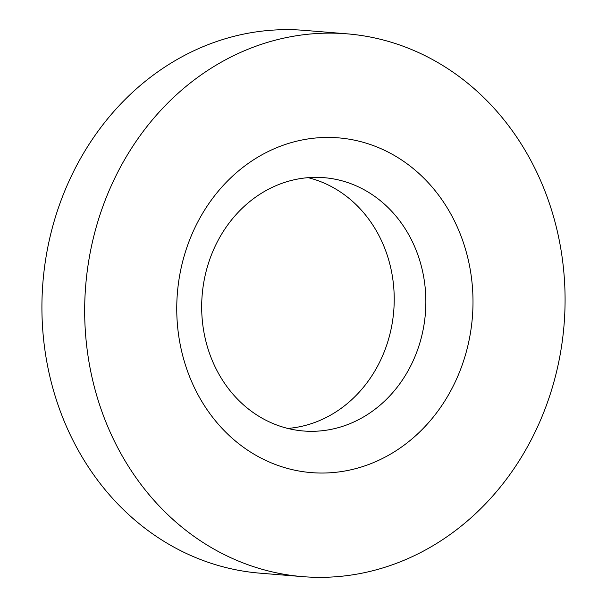<?xml version="1.0" encoding="UTF-8"?>
<svg xmlns="http://www.w3.org/2000/svg" width="607" height="607" viewBox="0 0 607 607"><rect width="100%" height="100%" fill="white"/><g stroke="black" fill="none" stroke-linecap="round" stroke-linejoin="round"><path stroke-width="0.91" d="M297.847 430.371A127.075 111.992 -85.4 0 1 202.442 292.066A127.075 111.992 -85.4 0 1 324.055 177.676A127.075 111.992 -85.4 0 1 329.692 178.299A127.075 111.992 -85.4 0 1 425.097 316.604A127.075 111.992 -85.4 0 1 303.477 430.993A127.075 111.992 -85.4 0 1 297.847 430.371M358.995 35.153A272.308 239.985 -85.4 0 1 563.44 331.528A272.308 239.985 -85.4 0 1 302.832 576.65A272.308 239.985 -85.4 0 1 290.753 575.322A272.308 239.985 -85.4 0 1 86.315 278.947A272.308 239.985 -85.4 0 1 346.923 33.825A272.308 239.985 -85.4 0 1 358.995 35.153M302.832 576.65L260.077 573.175A272.308 239.985 -85.4 0 1 248.005 571.847A272.308 239.985 -85.4 0 1 43.56 275.472A272.308 239.985 -85.4 0 1 304.168 30.35L346.923 33.825M303.834 471.791A167.927 147.994 -85.4 0 1 178.246 284.804A167.927 147.994 -85.4 0 1 345.914 138.684A167.927 147.994 -85.4 0 1 471.502 325.671A167.927 147.994 -85.4 0 1 303.834 471.791M308.128 177.669A127.075 111.992 -85.4 0 1 393.753 310.83A127.075 111.992 -85.4 0 1 287.764 428.428"/></g></svg>
